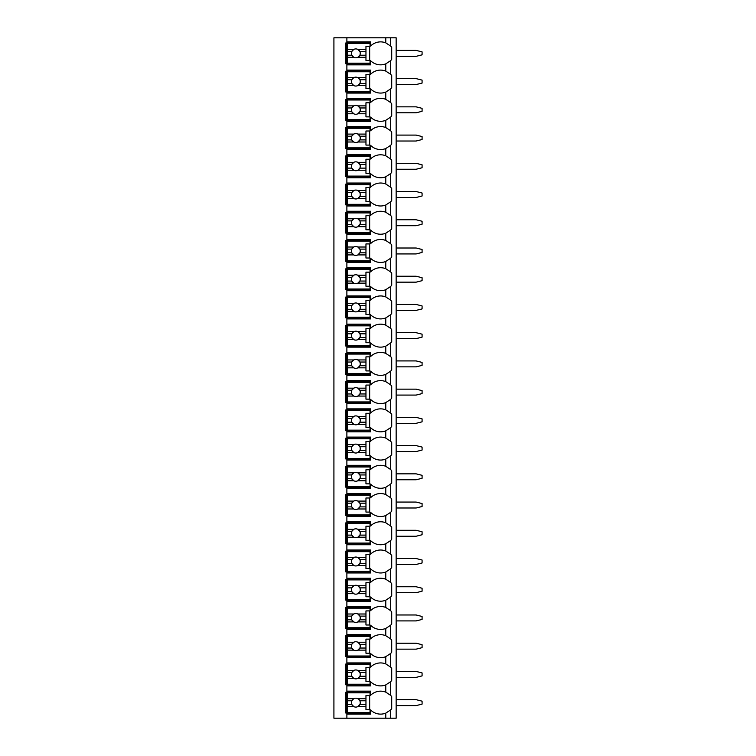 <?xml version="1.0" encoding="UTF-8"?>
<svg xmlns="http://www.w3.org/2000/svg" width="756" height="756" viewBox="0 0 756 756"><rect width="100%" height="100%" fill="white"/><g stroke="black" fill="none" stroke-linecap="round" stroke-linejoin="round"><path stroke-width="1.13" d="M390.446 710.101A14.08 14.08 0 0 0 390.597 709.95L390.597 718.2L396.153 718.2L396.153 37.8L333.916 37.8L333.916 718.2L346.881 718.2L346.881 691.154L370.591 691.154L370.591 695.331A14.08 14.08 0 0 1 385.777 692.146L390.597 695.331A14.08 14.08 0 0 0 390.446 695.18M390.446 60.82A14.08 14.08 0 0 0 390.597 60.669L385.777 63.854A14.08 14.08 0 0 1 370.591 60.669L370.591 64.846L346.881 64.846L346.881 63.731L345.766 63.731L345.766 42.988L370.591 42.988M390.446 89.047A14.08 14.08 0 0 0 390.597 88.906L385.777 92.081A14.08 14.08 0 0 1 370.591 88.906L370.591 93.073L346.881 93.073L346.881 91.958L345.766 91.958L345.766 71.215L346.881 71.215L346.881 70.1L370.591 70.1L370.591 74.277A14.08 14.08 0 0 1 385.777 71.092L390.597 74.277A14.08 14.08 0 0 0 390.446 74.126M390.446 117.284A14.08 14.08 0 0 0 390.597 117.133L385.777 120.317A14.08 14.08 0 0 1 370.591 117.133L370.591 121.3L346.881 121.3L346.881 120.195L345.766 120.195L345.766 99.442L346.881 99.442L346.881 98.337L370.591 98.337L370.591 102.504A14.08 14.08 0 0 1 385.777 99.329L390.597 102.504A14.08 14.08 0 0 0 390.446 102.362M390.446 145.511A14.08 14.08 0 0 0 390.597 145.36L385.777 148.545A14.08 14.08 0 0 1 370.591 145.36L370.591 149.537L346.881 149.537L346.881 148.422L345.766 148.422L345.766 127.679L346.881 127.679L346.881 126.564L370.591 126.564L370.591 130.731A14.08 14.08 0 0 1 385.777 127.556L390.597 130.731A14.08 14.08 0 0 0 390.446 130.59M390.446 173.738A14.08 14.08 0 0 0 390.597 173.587L385.777 176.772A14.08 14.08 0 0 1 370.591 173.587L370.591 177.764L346.881 177.764L346.881 176.649L345.766 176.649L345.766 155.906L346.881 155.906L346.881 154.791L370.591 154.791L370.591 158.968A14.08 14.08 0 0 1 385.777 155.783L390.597 158.968A14.08 14.08 0 0 0 390.446 158.817M390.446 201.965A14.08 14.08 0 0 0 390.597 201.824L385.777 204.999A14.08 14.08 0 0 1 370.591 201.824L370.591 205.991L346.881 205.991L346.881 204.876L345.766 204.876L345.766 184.133L346.881 184.133L346.881 183.028L370.591 183.028L370.591 187.195A14.08 14.08 0 0 1 385.777 184.01L390.597 187.195A14.08 14.08 0 0 0 390.446 187.044M390.446 230.202A14.08 14.08 0 0 0 390.597 230.051L385.777 233.235A14.08 14.08 0 0 1 370.591 230.051L370.591 234.218L346.881 234.218L346.881 233.113L345.766 233.113L345.766 212.36L346.881 212.36L346.881 211.255L370.591 211.255L370.591 215.422A14.08 14.08 0 0 1 385.777 212.247L390.597 215.422A14.08 14.08 0 0 0 390.446 215.28M390.446 258.429A14.08 14.08 0 0 0 390.597 258.278L385.777 261.463A14.08 14.08 0 0 1 370.591 258.278L370.591 262.455L346.881 262.455L346.881 261.34L345.766 261.34L345.766 240.597L346.881 240.597L346.881 239.482L370.591 239.482L370.591 243.649A14.08 14.08 0 0 1 385.777 240.474L390.597 243.649A14.08 14.08 0 0 0 390.446 243.508M390.446 286.656A14.08 14.08 0 0 0 390.597 286.505L385.777 289.69A14.08 14.08 0 0 1 370.591 286.505L370.591 290.682L346.881 290.682L346.881 289.567L345.766 289.567L345.766 268.824L346.881 268.824L346.881 267.709L370.591 267.709L370.591 271.886A14.08 14.08 0 0 1 385.777 268.701L390.597 271.886A14.08 14.08 0 0 0 390.446 271.735M390.446 314.883A14.08 14.08 0 0 0 390.597 314.742L385.777 317.917A14.08 14.08 0 0 1 370.591 314.742L370.591 318.909L346.881 318.909L346.881 317.803L345.766 317.803L345.766 297.051L346.881 297.051L346.881 295.946L370.591 295.946L370.591 300.113A14.08 14.08 0 0 1 385.777 296.928L390.597 300.113A14.08 14.08 0 0 0 390.446 299.962M390.446 343.12A14.08 14.08 0 0 0 390.597 342.969L385.777 346.154A14.08 14.08 0 0 1 370.591 342.969L370.591 347.136L346.881 347.136L346.881 346.031L345.766 346.031L345.766 325.278L346.881 325.278L346.881 324.173L370.591 324.173L370.591 328.34A14.08 14.08 0 0 1 385.777 325.165L390.597 328.34A14.08 14.08 0 0 0 390.446 328.198M390.446 371.347A14.08 14.08 0 0 0 390.597 371.196L385.777 374.381A14.08 14.08 0 0 1 370.591 371.196L370.591 375.373L346.881 375.373L346.881 374.258L345.766 374.258L345.766 353.515L346.881 353.515L346.881 352.4L370.591 352.4L370.591 356.577A14.08 14.08 0 0 1 385.777 353.392L390.597 356.577A14.08 14.08 0 0 0 390.446 356.426M390.446 399.574A14.08 14.08 0 0 0 390.597 399.423L385.777 402.608A14.08 14.08 0 0 1 370.591 399.423L370.591 403.6L346.881 403.6L346.881 402.485L345.766 402.485L345.766 381.742L346.881 381.742L346.881 380.627L370.591 380.627L370.591 384.804A14.08 14.08 0 0 1 385.777 381.619L390.597 384.804A14.08 14.08 0 0 0 390.446 384.653M390.446 427.801A14.08 14.08 0 0 0 390.597 427.66L385.777 430.835A14.08 14.08 0 0 1 370.591 427.66L370.591 431.827L346.881 431.827L346.881 430.722L345.766 430.722L345.766 409.969L346.881 409.969L346.881 408.864L370.591 408.864L370.591 413.031A14.08 14.08 0 0 1 385.777 409.846L390.597 413.031A14.08 14.08 0 0 0 390.446 412.88M390.446 456.038A14.08 14.08 0 0 0 390.597 455.887L385.777 459.072A14.08 14.08 0 0 1 370.591 455.887L370.591 460.054L346.881 460.054L346.881 458.949L345.766 458.949L345.766 438.196L346.881 438.196L346.881 437.091L370.591 437.091L370.591 441.258A14.08 14.08 0 0 1 385.777 438.083L390.597 441.258A14.08 14.08 0 0 0 390.446 441.117M390.446 484.265A14.08 14.08 0 0 0 390.597 484.114L385.777 487.299A14.08 14.08 0 0 1 370.591 484.114L370.591 488.291L346.881 488.291L346.881 487.176L345.766 487.176L345.766 466.433L346.881 466.433L346.881 465.318L370.591 465.318L370.591 469.495A14.08 14.08 0 0 1 385.777 466.31L390.597 469.495A14.08 14.08 0 0 0 390.446 469.344M390.446 512.492A14.08 14.08 0 0 0 390.597 512.351L385.777 515.526A14.08 14.08 0 0 1 370.591 512.351L370.591 516.518L346.881 516.518L346.881 515.403L345.766 515.403L345.766 494.66L346.881 494.66L346.881 493.545L370.591 493.545L370.591 497.722A14.08 14.08 0 0 1 385.777 494.537L390.597 497.722A14.08 14.08 0 0 0 390.446 497.571M390.446 540.72A14.08 14.08 0 0 0 390.597 540.578L385.777 543.753A14.08 14.08 0 0 1 370.591 540.578L370.591 544.745L346.881 544.745L346.881 543.64L345.766 543.64L345.766 522.887L346.881 522.887L346.881 521.782L370.591 521.782L370.591 525.949A14.08 14.08 0 0 1 385.777 522.765L390.597 525.949A14.08 14.08 0 0 0 390.446 525.798M390.446 568.956A14.08 14.08 0 0 0 390.597 568.805L385.777 571.99A14.08 14.08 0 0 1 370.591 568.805L370.591 572.972L346.881 572.972L346.881 571.867L345.766 571.867L345.766 551.124L346.881 551.124L346.881 550.009L370.591 550.009L370.591 554.176A14.08 14.08 0 0 1 385.777 551.001L390.597 554.176A14.08 14.08 0 0 0 390.446 554.035M390.446 597.183A14.08 14.08 0 0 0 390.597 597.032L385.777 600.217A14.08 14.08 0 0 1 370.591 597.032L370.591 601.209L346.881 601.209L346.881 600.094L345.766 600.094L345.766 579.351L346.881 579.351L346.881 578.236L370.591 578.236L370.591 582.413A14.08 14.08 0 0 1 385.777 579.228L390.597 582.413A14.08 14.08 0 0 0 390.446 582.262M390.446 625.41A14.08 14.08 0 0 0 390.597 625.269L385.777 628.444A14.08 14.08 0 0 1 370.591 625.269L370.591 629.436L346.881 629.436L346.881 628.321L345.766 628.321L345.766 607.578L346.881 607.578L346.881 606.463L370.591 606.463L370.591 610.64A14.08 14.08 0 0 1 385.777 607.455L390.597 610.64A14.08 14.08 0 0 0 390.446 610.489M390.446 653.638A14.08 14.08 0 0 0 390.597 653.496L385.777 656.671A14.08 14.08 0 0 1 370.591 653.496L370.591 657.663L346.881 657.663L346.881 656.558L345.766 656.558L345.766 635.805L346.881 635.805L346.881 634.7L370.591 634.7L370.591 638.867A14.08 14.08 0 0 1 385.777 635.683L390.597 638.867A14.08 14.08 0 0 0 390.446 638.716M390.446 681.874A14.08 14.08 0 0 0 390.597 681.723L385.777 684.908A14.08 14.08 0 0 1 370.591 681.723L370.591 685.9L346.881 685.9L346.881 684.785L345.766 684.785L345.766 664.042L346.881 664.042L346.881 662.927L370.591 662.927L370.591 667.094A14.08 14.08 0 0 1 385.777 663.919L390.597 667.094A14.08 14.08 0 0 0 390.446 666.953M370.591 713.012L345.766 713.012L345.766 692.269L370.591 692.269M370.591 63.731L346.881 63.731L346.881 41.873L370.591 41.873L370.591 46.05A14.08 14.08 0 0 1 385.777 42.865L390.597 46.05A14.08 14.08 0 0 0 390.446 45.899M346.881 685.9L346.881 691.154M346.881 657.663L346.881 662.927M346.881 629.436L346.881 634.7M346.881 601.209L346.881 606.463M346.881 572.972L346.881 578.236M346.881 544.745L346.881 550.009M346.881 516.518L346.881 521.782M346.881 488.291L346.881 493.545M346.881 460.054L346.881 465.318M346.881 431.827L346.881 437.091M346.881 403.6L346.881 408.864M346.881 375.373L346.881 380.627M346.881 347.136L346.881 352.4M346.881 318.909L346.881 324.173M346.881 290.682L346.881 295.946M346.881 262.455L346.881 267.709M346.881 234.218L346.881 239.482M346.881 205.991L346.881 211.255M346.881 177.764L346.881 183.028M346.881 149.537L346.881 154.791M346.881 121.3L346.881 126.564M346.881 93.073L346.881 98.337M346.881 64.846L346.881 70.1M346.881 37.8L346.881 41.873M390.597 37.8L390.597 46.05A14.08 14.08 0 0 1 391.712 47.316L391.712 59.403A14.08 14.08 0 0 1 390.597 60.669L390.597 74.277A14.08 14.08 0 0 1 391.712 75.543L391.712 87.639A14.08 14.08 0 0 1 390.597 88.906L390.597 102.504A14.08 14.08 0 0 1 391.712 103.77L391.712 115.866A14.08 14.08 0 0 1 390.597 117.133L390.597 130.731A14.08 14.08 0 0 1 391.712 131.998L391.712 144.094A14.08 14.08 0 0 1 390.597 145.36L390.597 158.968A14.08 14.08 0 0 1 391.712 160.234L391.712 172.321A14.08 14.08 0 0 1 390.597 173.587L390.597 187.195A14.08 14.08 0 0 1 391.712 188.461L391.712 200.557A14.08 14.08 0 0 1 390.597 201.824L390.597 215.422A14.08 14.08 0 0 1 391.712 216.689L391.712 228.784A14.08 14.08 0 0 1 390.597 230.051L390.597 243.649A14.08 14.08 0 0 1 391.712 244.916L391.712 257.012A14.08 14.08 0 0 1 390.597 258.278L390.597 271.886A14.08 14.08 0 0 1 391.712 273.152L391.712 285.248A14.08 14.08 0 0 1 390.597 286.505L390.597 300.113A14.08 14.08 0 0 1 391.712 301.379L391.712 313.475A14.08 14.08 0 0 1 390.597 314.742L390.597 328.34A14.08 14.08 0 0 1 391.712 329.607L391.712 341.703A14.08 14.08 0 0 1 390.597 342.969L390.597 356.577A14.08 14.08 0 0 1 391.712 357.834L391.712 369.93A14.08 14.08 0 0 1 390.597 371.196L390.597 384.804A14.08 14.08 0 0 1 391.712 386.07L391.712 398.166A14.08 14.08 0 0 1 390.597 399.423L390.597 413.031A14.08 14.08 0 0 1 391.712 414.297L391.712 426.393A14.08 14.08 0 0 1 390.597 427.66L390.597 441.258A14.08 14.08 0 0 1 391.712 442.525L391.712 454.621A14.08 14.08 0 0 1 390.597 455.887L390.597 469.495A14.08 14.08 0 0 1 391.712 470.752L391.712 482.848A14.08 14.08 0 0 1 390.597 484.114L390.597 497.722A14.08 14.08 0 0 1 391.712 498.988L391.712 511.084A14.08 14.08 0 0 1 390.597 512.351L390.597 525.949A14.08 14.08 0 0 1 391.712 527.215L391.712 539.312A14.08 14.08 0 0 1 390.597 540.578L390.597 554.176A14.08 14.08 0 0 1 391.712 555.443L391.712 567.539A14.08 14.08 0 0 1 390.597 568.805L390.597 582.413A14.08 14.08 0 0 1 391.712 583.679L391.712 595.766A14.08 14.08 0 0 1 390.597 597.032L390.597 610.64A14.08 14.08 0 0 1 391.712 611.906L391.712 624.002A14.08 14.08 0 0 1 390.597 625.269L390.597 638.867A14.08 14.08 0 0 1 391.712 640.134L391.712 652.23A14.08 14.08 0 0 1 390.597 653.496L390.597 667.094A14.08 14.08 0 0 1 391.712 668.361L391.712 680.457A14.08 14.08 0 0 1 390.597 681.723L390.597 695.331A14.08 14.08 0 0 1 391.712 696.597L391.712 708.684A14.08 14.08 0 0 1 390.597 709.95L385.777 713.135A14.08 14.08 0 0 1 370.591 709.95L370.591 714.127L346.881 714.127M390.597 718.2L346.881 718.2M386.864 692.628A14.08 14.08 0 0 0 385.777 692.146L385.777 684.908M385.777 63.854L385.777 71.092M370.591 684.785L346.881 684.785L346.881 664.042L370.591 664.042M385.777 663.919L385.777 656.671M347.439 670.459L347.439 664.59L370.034 664.59L370.034 667.368L365.961 667.368L365.961 670.459L357.853 670.459A4.441 4.441 0 0 0 353.77 670.459L347.439 670.459L347.439 676.261L351.767 676.261L353.77 678.359L347.439 678.359L347.439 684.227L370.034 684.227L370.034 681.449L365.961 681.449L365.961 678.359L357.853 678.359L359.847 676.261L365.961 676.261L365.961 678.359M347.439 672.557L351.767 672.557A4.441 4.441 0 0 1 353.77 670.459L351.767 672.557A4.441 4.441 0 0 0 357.853 678.359A4.441 4.441 0 0 0 359.847 672.557L365.961 672.557L365.961 676.261M365.961 670.459L365.961 672.557M359.847 672.557L357.853 670.459A4.441 4.441 0 0 1 359.847 672.557M369.665 681.449L369.665 667.368M347.439 676.261L347.439 678.359M370.591 656.558L346.881 656.558L346.881 635.805L370.591 635.805M385.777 635.683L385.777 628.444M347.439 642.231L347.439 636.363L370.034 636.363L370.034 639.141L365.961 639.141L365.961 642.231L357.853 642.231A4.441 4.441 0 0 0 353.77 642.231L347.439 642.231L347.439 648.034L351.767 648.034L353.77 650.132L347.439 650.132L347.439 656L370.034 656L370.034 653.222L365.961 653.222L365.961 650.132L357.853 650.132L359.847 648.034L365.961 648.034L365.961 650.132M347.439 644.329L351.767 644.329A4.441 4.441 0 0 1 353.77 642.231L351.767 644.329A4.441 4.441 0 0 0 357.853 650.132A4.441 4.441 0 0 0 359.847 644.329L365.961 644.329L365.961 648.034M365.961 642.231L365.961 644.329M359.847 644.329L357.853 642.231A4.441 4.441 0 0 1 359.847 644.329M369.665 653.222L369.665 639.141M347.439 648.034L347.439 650.132M370.591 628.321L346.881 628.321L346.881 607.578L370.591 607.578M385.777 607.455L385.777 600.217M347.439 614.004L347.439 608.136L370.034 608.136L370.034 610.914L365.961 610.914L365.961 614.004L357.853 614.004A4.441 4.441 0 0 0 353.77 614.004L347.439 614.004L347.439 619.807L351.767 619.807L353.77 621.904L347.439 621.904L347.439 627.773L370.034 627.773L370.034 624.995L365.961 624.995L365.961 621.904L357.853 621.904L359.847 619.807L365.961 619.807L365.961 621.904M347.439 616.102L351.767 616.102A4.441 4.441 0 0 1 353.77 614.004L351.767 616.102A4.441 4.441 0 0 0 357.853 621.904A4.441 4.441 0 0 0 359.847 616.102L365.961 616.102L365.961 619.807M365.961 614.004L365.961 616.102M359.847 616.102L357.853 614.004A4.441 4.441 0 0 1 359.847 616.102M369.665 624.995L369.665 610.914M347.439 619.807L347.439 621.904M370.591 600.094L346.881 600.094L346.881 579.351L370.591 579.351M385.777 579.228L385.777 571.99M347.439 585.777L347.439 579.909L370.034 579.909L370.034 582.687L365.961 582.687L365.961 585.777L357.853 585.777A4.441 4.441 0 0 0 353.77 585.777L347.439 585.777L347.439 591.57L351.767 591.57L353.77 593.668L347.439 593.668L347.439 599.536L370.034 599.536L370.034 596.758L365.961 596.758L365.961 593.668L357.853 593.668L359.847 591.57L365.961 591.57L365.961 593.668M347.439 587.866L351.767 587.866A4.441 4.441 0 0 1 353.77 585.777L351.767 587.866A4.441 4.441 0 0 0 357.853 593.668A4.441 4.441 0 0 0 359.847 587.866L365.961 587.866L365.961 591.57M365.961 585.777L365.961 587.866M359.847 587.866L357.853 585.777A4.441 4.441 0 0 1 359.847 587.866M369.665 596.758L369.665 582.687M347.439 591.57L347.439 593.668M370.591 571.867L346.881 571.867L346.881 551.124L370.591 551.124M385.777 551.001L385.777 543.753M347.439 557.541L347.439 551.672L370.034 551.672L370.034 554.45L365.961 554.45L365.961 557.541L357.853 557.541A4.441 4.441 0 0 0 353.77 557.541L347.439 557.541L347.439 563.343L351.767 563.343L353.77 565.441L347.439 565.441L347.439 571.309L370.034 571.309L370.034 568.531L365.961 568.531L365.961 565.441L357.853 565.441L359.847 563.343L365.961 563.343L365.961 565.441M347.439 559.638L351.767 559.638A4.441 4.441 0 0 1 353.77 557.541L351.767 559.638A4.441 4.441 0 0 0 357.853 565.441A4.441 4.441 0 0 0 359.847 559.638L365.961 559.638L365.961 563.343M365.961 557.541L365.961 559.638M359.847 559.638L357.853 557.541A4.441 4.441 0 0 1 359.847 559.638M369.665 568.531L369.665 554.45M347.439 563.343L347.439 565.441M370.591 543.64L346.881 543.64L346.881 522.887L370.591 522.887M385.777 522.765L385.777 515.526M347.439 529.313L347.439 523.445L370.034 523.445L370.034 526.223L365.961 526.223L365.961 529.313L357.853 529.313A4.441 4.441 0 0 0 353.77 529.313L347.439 529.313L347.439 535.116L351.767 535.116L353.77 537.214L347.439 537.214L347.439 543.082L370.034 543.082L370.034 540.304L365.961 540.304L365.961 537.214L357.853 537.214L359.847 535.116L365.961 535.116L365.961 537.214M347.439 531.411L351.767 531.411A4.441 4.441 0 0 1 353.77 529.313L351.767 531.411A4.441 4.441 0 0 0 357.853 537.214A4.441 4.441 0 0 0 359.847 531.411L365.961 531.411L365.961 535.116M365.961 529.313L365.961 531.411M359.847 531.411L357.853 529.313A4.441 4.441 0 0 1 359.847 531.411M369.665 540.304L369.665 526.223M347.439 535.116L347.439 537.214M370.591 515.403L346.881 515.403L346.881 494.66L370.591 494.66M385.777 494.537L385.777 487.299M347.439 501.086L347.439 495.218L370.034 495.218L370.034 497.996L365.961 497.996L365.961 501.086L357.853 501.086A4.441 4.441 0 0 0 353.77 501.086L347.439 501.086L347.439 506.889L351.767 506.889L353.77 508.977L347.439 508.977L347.439 514.855L370.034 514.855L370.034 512.077L365.961 512.077L365.961 508.977L357.853 508.977L359.847 506.889L365.961 506.889L365.961 508.977M347.439 503.184L351.767 503.184A4.441 4.441 0 0 1 353.77 501.086L351.767 503.184A4.441 4.441 0 0 0 357.853 508.977A4.441 4.441 0 0 0 359.847 503.184L365.961 503.184L365.961 506.889M365.961 501.086L365.961 503.184M359.847 503.184L357.853 501.086A4.441 4.441 0 0 1 359.847 503.184M369.665 512.077L369.665 497.996M347.439 506.889L347.439 508.977M370.591 487.176L346.881 487.176L346.881 466.433L370.591 466.433M385.777 466.31L385.777 459.072M347.439 472.859L347.439 466.991L370.034 466.991L370.034 469.769L365.961 469.769L365.961 472.859L357.853 472.859A4.441 4.441 0 0 0 353.77 472.859L347.439 472.859L347.439 478.652L351.767 478.652L353.77 480.75L347.439 480.75L347.439 486.618L370.034 486.618L370.034 483.84L365.961 483.84L365.961 480.75L357.853 480.75L359.847 478.652L365.961 478.652L365.961 480.75M347.439 474.948L351.767 474.948A4.441 4.441 0 0 1 353.77 472.859L351.767 474.948A4.441 4.441 0 0 0 357.853 480.75A4.441 4.441 0 0 0 359.847 474.948L365.961 474.948L365.961 478.652M365.961 472.859L365.961 474.948M359.847 474.948L357.853 472.859A4.441 4.441 0 0 1 359.847 474.948M369.665 483.84L369.665 469.769M347.439 478.652L347.439 480.75M370.591 458.949L346.881 458.949L346.881 438.196L370.591 438.196M385.777 438.083L385.777 430.835M347.439 444.623L347.439 438.754L370.034 438.754L370.034 441.532L365.961 441.532L365.961 444.623L357.853 444.623A4.441 4.441 0 0 0 353.77 444.623L347.439 444.623L347.439 450.425L351.767 450.425L353.77 452.523L347.439 452.523L347.439 458.391L370.034 458.391L370.034 455.613L365.961 455.613L365.961 452.523L357.853 452.523L359.847 450.425L365.961 450.425L365.961 452.523M347.439 446.72L351.767 446.72A4.441 4.441 0 0 1 353.77 444.623L351.767 446.72A4.441 4.441 0 0 0 357.853 452.523A4.441 4.441 0 0 0 359.847 446.72L365.961 446.72L365.961 450.425M365.961 444.623L365.961 446.72M359.847 446.72L357.853 444.623A4.441 4.441 0 0 1 359.847 446.72M369.665 455.613L369.665 441.532M347.439 450.425L347.439 452.523M370.591 430.722L346.881 430.722L346.881 409.969L370.591 409.969M385.777 409.846L385.777 402.608M347.439 416.395L347.439 410.527L370.034 410.527L370.034 413.305L365.961 413.305L365.961 416.395L357.853 416.395A4.441 4.441 0 0 0 353.77 416.395L347.439 416.395L347.439 422.198L351.767 422.198L353.77 424.296L347.439 424.296L347.439 430.164L370.034 430.164L370.034 427.386L365.961 427.386L365.961 424.296L357.853 424.296L359.847 422.198L365.961 422.198L365.961 424.296M347.439 418.493L351.767 418.493A4.441 4.441 0 0 1 353.77 416.395L351.767 418.493A4.441 4.441 0 0 0 357.853 424.296A4.441 4.441 0 0 0 359.847 418.493L365.961 418.493L365.961 422.198M365.961 416.395L365.961 418.493M359.847 418.493L357.853 416.395A4.441 4.441 0 0 1 359.847 418.493M369.665 427.386L369.665 413.305M347.439 422.198L347.439 424.296M370.591 402.485L346.881 402.485L346.881 381.742L370.591 381.742M385.777 381.619L385.777 374.381M347.439 388.168L347.439 382.3L370.034 382.3L370.034 385.078L365.961 385.078L365.961 388.168L357.853 388.168A4.441 4.441 0 0 0 353.77 388.168L347.439 388.168L347.439 393.97L351.767 393.97L353.77 396.059L347.439 396.059L347.439 401.937L370.034 401.937L370.034 399.149L365.961 399.149L365.961 396.059L357.853 396.059L359.847 393.97L365.961 393.97L365.961 396.059M347.439 390.266L351.767 390.266A4.441 4.441 0 0 1 353.77 388.168L351.767 390.266A4.441 4.441 0 0 0 357.853 396.059A4.441 4.441 0 0 0 359.847 390.266L365.961 390.266L365.961 393.97M365.961 388.168L365.961 390.266M359.847 390.266L357.853 388.168A4.441 4.441 0 0 1 359.847 390.266M369.665 399.149L369.665 385.078M347.439 393.97L347.439 396.059M370.591 374.258L346.881 374.258L346.881 353.515L370.591 353.515M385.777 353.392L385.777 346.154M347.439 359.941L347.439 354.063L370.034 354.063L370.034 356.851L365.961 356.851L365.961 359.941L357.853 359.941A4.441 4.441 0 0 0 353.77 359.941L347.439 359.941L347.439 365.734L351.767 365.734L353.77 367.832L347.439 367.832L347.439 373.7L370.034 373.7L370.034 370.922L365.961 370.922L365.961 367.832L357.853 367.832L359.847 365.734L365.961 365.734L365.961 367.832M347.439 362.029L351.767 362.029A4.441 4.441 0 0 1 353.77 359.941L351.767 362.029A4.441 4.441 0 0 0 357.853 367.832A4.441 4.441 0 0 0 359.847 362.029L365.961 362.029L365.961 365.734M365.961 359.941L365.961 362.029M359.847 362.029L357.853 359.941A4.441 4.441 0 0 1 359.847 362.029M369.665 370.922L369.665 356.851M347.439 365.734L347.439 367.832M370.591 346.031L346.881 346.031L346.881 325.278L370.591 325.278M385.777 325.165L385.777 317.917M347.439 331.704L347.439 325.836L370.034 325.836L370.034 328.614L365.961 328.614L365.961 331.704L357.853 331.704A4.441 4.441 0 0 0 353.77 331.704L347.439 331.704L347.439 337.507L351.767 337.507L353.77 339.605L347.439 339.605L347.439 345.473L370.034 345.473L370.034 342.695L365.961 342.695L365.961 339.605L357.853 339.605L359.847 337.507L365.961 337.507L365.961 339.605M347.439 333.802L351.767 333.802A4.441 4.441 0 0 1 353.77 331.704L351.767 333.802A4.441 4.441 0 0 0 357.853 339.605A4.441 4.441 0 0 0 359.847 333.802L365.961 333.802L365.961 337.507M365.961 331.704L365.961 333.802M359.847 333.802L357.853 331.704A4.441 4.441 0 0 1 359.847 333.802M369.665 342.695L369.665 328.614M347.439 337.507L347.439 339.605M370.591 317.803L346.881 317.803L346.881 297.051L370.591 297.051M385.777 296.928L385.777 289.69M347.439 303.477L347.439 297.609L370.034 297.609L370.034 300.387L365.961 300.387L365.961 303.477L357.853 303.477A4.441 4.441 0 0 0 353.77 303.477L347.439 303.477L347.439 309.28L351.767 309.28L353.77 311.377L347.439 311.377L347.439 317.246L370.034 317.246L370.034 314.468L365.961 314.468L365.961 311.377L357.853 311.377L359.847 309.28L365.961 309.28L365.961 311.377M347.439 305.575L351.767 305.575A4.441 4.441 0 0 1 353.77 303.477L351.767 305.575A4.441 4.441 0 0 0 357.853 311.377A4.441 4.441 0 0 0 359.847 305.575L365.961 305.575L365.961 309.28M365.961 303.477L365.961 305.575M359.847 305.575L357.853 303.477A4.441 4.441 0 0 1 359.847 305.575M369.665 314.468L369.665 300.387M347.439 309.28L347.439 311.377M370.591 289.567L346.881 289.567L346.881 268.824L370.591 268.824M385.777 268.701L385.777 261.463M347.439 275.25L347.439 269.382L370.034 269.382L370.034 272.16L365.961 272.16L365.961 275.25L357.853 275.25A4.441 4.441 0 0 0 353.77 275.25L347.439 275.25L347.439 281.052L351.767 281.052L353.77 283.141L347.439 283.141L347.439 289.009L370.034 289.009L370.034 286.231L365.961 286.231L365.961 283.141L357.853 283.141L359.847 281.052L365.961 281.052L365.961 283.141M347.439 277.348L351.767 277.348A4.441 4.441 0 0 1 353.77 275.25L351.767 277.348A4.441 4.441 0 0 0 357.853 283.141A4.441 4.441 0 0 0 359.847 277.348L365.961 277.348L365.961 281.052M365.961 275.25L365.961 277.348M359.847 277.348L357.853 275.25A4.441 4.441 0 0 1 359.847 277.348M369.665 286.231L369.665 272.16M347.439 281.052L347.439 283.141M370.591 261.34L346.881 261.34L346.881 240.597L370.591 240.597M385.777 240.474L385.777 233.235M347.439 247.023L347.439 241.145L370.034 241.145L370.034 243.923L365.961 243.923L365.961 247.023L357.853 247.023A4.441 4.441 0 0 0 353.77 247.023L347.439 247.023L347.439 252.816L351.767 252.816L353.77 254.914L347.439 254.914L347.439 260.782L370.034 260.782L370.034 258.004L365.961 258.004L365.961 254.914L357.853 254.914L359.847 252.816L365.961 252.816L365.961 254.914M347.439 249.111L351.767 249.111A4.441 4.441 0 0 1 353.77 247.023L351.767 249.111A4.441 4.441 0 0 0 357.853 254.914A4.441 4.441 0 0 0 359.847 249.111L365.961 249.111L365.961 252.816M365.961 247.023L365.961 249.111M359.847 249.111L357.853 247.023A4.441 4.441 0 0 1 359.847 249.111M369.665 258.004L369.665 243.923M347.439 252.816L347.439 254.914M370.591 233.113L346.881 233.113L346.881 212.36L370.591 212.36M385.777 212.247L385.777 204.999M347.439 218.786L347.439 212.918L370.034 212.918L370.034 215.696L365.961 215.696L365.961 218.786L357.853 218.786A4.441 4.441 0 0 0 353.77 218.786L347.439 218.786L347.439 224.589L351.767 224.589L353.77 226.687L347.439 226.687L347.439 232.555L370.034 232.555L370.034 229.777L365.961 229.777L365.961 226.687L357.853 226.687L359.847 224.589L365.961 224.589L365.961 226.687M347.439 220.884L351.767 220.884A4.441 4.441 0 0 1 353.77 218.786L351.767 220.884A4.441 4.441 0 0 0 357.853 226.687A4.441 4.441 0 0 0 359.847 220.884L365.961 220.884L365.961 224.589M365.961 218.786L365.961 220.884M359.847 220.884L357.853 218.786A4.441 4.441 0 0 1 359.847 220.884M369.665 229.777L369.665 215.696M347.439 224.589L347.439 226.687M370.591 204.876L346.881 204.876L346.881 184.133L370.591 184.133M385.777 184.01L385.777 176.772M347.439 190.559L347.439 184.691L370.034 184.691L370.034 187.469L365.961 187.469L365.961 190.559L357.853 190.559A4.441 4.441 0 0 0 353.77 190.559L347.439 190.559L347.439 196.362L351.767 196.362L353.77 198.459L347.439 198.459L347.439 204.328L370.034 204.328L370.034 201.55L365.961 201.55L365.961 198.459L357.853 198.459L359.847 196.362L365.961 196.362L365.961 198.459M347.439 192.657L351.767 192.657A4.441 4.441 0 0 1 353.77 190.559L351.767 192.657A4.441 4.441 0 0 0 357.853 198.459A4.441 4.441 0 0 0 359.847 192.657L365.961 192.657L365.961 196.362M365.961 190.559L365.961 192.657M359.847 192.657L357.853 190.559A4.441 4.441 0 0 1 359.847 192.657M369.665 201.55L369.665 187.469M347.439 196.362L347.439 198.459M370.591 176.649L346.881 176.649L346.881 155.906L370.591 155.906M385.777 155.783L385.777 148.545M347.439 162.332L347.439 156.464L370.034 156.464L370.034 159.242L365.961 159.242L365.961 162.332L357.853 162.332A4.441 4.441 0 0 0 353.77 162.332L347.439 162.332L347.439 168.134L351.767 168.134L353.77 170.223L347.439 170.223L347.439 176.091L370.034 176.091L370.034 173.313L365.961 173.313L365.961 170.223L357.853 170.223L359.847 168.134L365.961 168.134L365.961 170.223M347.439 164.43L351.767 164.43A4.441 4.441 0 0 1 353.77 162.332L351.767 164.43A4.441 4.441 0 0 0 357.853 170.223A4.441 4.441 0 0 0 359.847 164.43L365.961 164.43L365.961 168.134M365.961 162.332L365.961 164.43M359.847 164.43L357.853 162.332A4.441 4.441 0 0 1 359.847 164.43M369.665 173.313L369.665 159.242M347.439 168.134L347.439 170.223M370.591 148.422L346.881 148.422L346.881 127.679L370.591 127.679M385.777 127.556L385.777 120.317M347.439 134.095L347.439 128.227L370.034 128.227L370.034 131.005L365.961 131.005L365.961 134.095L357.853 134.095A4.441 4.441 0 0 0 353.77 134.095L347.439 134.095L347.439 139.898L351.767 139.898L353.77 141.996L347.439 141.996L347.439 147.864L370.034 147.864L370.034 145.086L365.961 145.086L365.961 141.996L357.853 141.996L359.847 139.898L365.961 139.898L365.961 141.996M347.439 136.193L351.767 136.193A4.441 4.441 0 0 1 353.77 134.095L351.767 136.193A4.441 4.441 0 0 0 357.853 141.996A4.441 4.441 0 0 0 359.847 136.193L365.961 136.193L365.961 139.898M365.961 134.095L365.961 136.193M359.847 136.193L357.853 134.095A4.441 4.441 0 0 1 359.847 136.193M369.665 145.086L369.665 131.005M347.439 139.898L347.439 141.996M370.591 120.195L346.881 120.195L346.881 99.442L370.591 99.442M385.777 99.329L385.777 92.081M347.439 105.868L347.439 100L370.034 100L370.034 102.778L365.961 102.778L365.961 105.868L357.853 105.868A4.441 4.441 0 0 0 353.77 105.868L347.439 105.868L347.439 111.671L351.767 111.671L353.77 113.769L347.439 113.769L347.439 119.637L370.034 119.637L370.034 116.859L365.961 116.859L365.961 113.769L357.853 113.769L359.847 111.671L365.961 111.671L365.961 113.769M347.439 107.966L351.767 107.966A4.441 4.441 0 0 1 353.77 105.868L351.767 107.966A4.441 4.441 0 0 0 357.853 113.769A4.441 4.441 0 0 0 359.847 107.966L365.961 107.966L365.961 111.671M365.961 105.868L365.961 107.966M359.847 107.966L357.853 105.868A4.441 4.441 0 0 1 359.847 107.966M369.665 116.859L369.665 102.778M347.439 111.671L347.439 113.769M370.591 91.958L346.881 91.958L346.881 71.215L370.591 71.215M347.439 77.641L347.439 71.773L370.034 71.773L370.034 74.551L365.961 74.551L365.961 77.641L357.853 77.641A4.441 4.441 0 0 0 353.77 77.641L347.439 77.641L347.439 83.443L351.767 83.443L353.77 85.541L347.439 85.541L347.439 91.41L370.034 91.41L370.034 88.632L365.961 88.632L365.961 85.541L357.853 85.541L359.847 83.443L365.961 83.443L365.961 85.541M347.439 79.739L351.767 79.739A4.441 4.441 0 0 1 353.77 77.641L351.767 79.739A4.441 4.441 0 0 0 357.853 85.541A4.441 4.441 0 0 0 359.847 79.739L365.961 79.739L365.961 83.443M365.961 77.641L365.961 79.739M359.847 79.739L357.853 77.641A4.441 4.441 0 0 1 359.847 79.739M369.665 88.632L369.665 74.551M347.439 83.443L347.439 85.541M385.777 42.865L385.777 37.8M347.439 49.414L347.439 43.546L370.034 43.546L370.034 46.324L365.961 46.324L365.961 49.414L357.853 49.414A4.441 4.441 0 0 0 353.77 49.414L347.439 49.414L347.439 55.216L351.767 55.216L353.77 57.305L347.439 57.305L347.439 63.173L370.034 63.173L370.034 60.395L365.961 60.395L365.961 57.305L357.853 57.305L359.847 55.216L365.961 55.216L365.961 57.305M347.439 51.512L351.767 51.512A4.441 4.441 0 0 1 353.77 49.414L351.767 51.512A4.441 4.441 0 0 0 357.853 57.305A4.441 4.441 0 0 0 359.847 51.512L365.961 51.512L365.961 55.216M365.961 49.414L365.961 51.512M359.847 51.512L357.853 49.414A4.441 4.441 0 0 1 359.847 51.512M369.665 60.395L369.665 46.324M347.439 55.216L347.439 57.305M347.439 698.695L347.439 692.827L370.034 692.827L370.034 695.605L365.961 695.605L365.961 698.695L357.853 698.695A4.441 4.441 0 0 0 353.77 698.695L347.439 698.695L347.439 704.488L351.767 704.488L353.77 706.586L347.439 706.586L347.439 712.454L370.034 712.454L370.034 709.676L365.961 709.676L365.961 706.586L357.853 706.586L359.847 704.488L365.961 704.488L365.961 706.586M347.439 700.784L351.767 700.784A4.441 4.441 0 0 1 353.77 698.695L351.767 700.784A4.441 4.441 0 0 0 357.853 706.586A4.441 4.441 0 0 0 359.847 700.784L365.961 700.784L365.961 704.488M365.961 698.695L365.961 700.784M359.847 700.784L357.853 698.695A4.441 4.441 0 0 1 359.847 700.784M369.665 709.676L369.665 695.605M347.439 704.488L347.439 706.586M396.153 699.678L416.159 699.678L422.084 701.162L422.084 704.12L416.159 705.603L396.153 705.603M396.153 671.451L416.159 671.451L422.084 672.925L422.084 675.892L416.159 677.376L396.153 677.376M396.153 643.214L416.159 643.214L422.084 644.698L422.084 647.665L416.159 649.149L396.153 649.149M396.153 614.987L416.159 614.987L422.084 616.471L422.084 619.438L416.159 620.912L396.153 620.912M396.153 586.76L416.159 586.76L422.084 588.244L422.084 591.201L416.159 592.685L396.153 592.685M396.153 558.533L416.159 558.533L422.084 560.007L422.084 562.974L416.159 564.458L396.153 564.458M396.153 530.296L416.159 530.296L422.084 531.78L422.084 534.747L416.159 536.231L396.153 536.231M396.153 502.069L416.159 502.069L422.084 503.553L422.084 506.511L416.159 507.994L396.153 507.994M396.153 473.842L416.159 473.842L422.084 475.326L422.084 478.283L416.159 479.767L396.153 479.767M396.153 445.615L416.159 445.615L422.084 447.089L422.084 450.056L416.159 451.54L396.153 451.54M396.153 417.378L416.159 417.378L422.084 418.862L422.084 421.829L416.159 423.313L396.153 423.313M396.153 389.151L416.159 389.151L422.084 390.635L422.084 393.592L416.159 395.076L396.153 395.076M396.153 360.924L416.159 360.924L422.084 362.407L422.084 365.365L416.159 366.849L396.153 366.849M396.153 332.687L416.159 332.687L422.084 334.171L422.084 337.138L416.159 338.622L396.153 338.622M396.153 304.46L416.159 304.46L422.084 305.944L422.084 308.911L416.159 310.385L396.153 310.385M396.153 276.233L416.159 276.233L422.084 277.717L422.084 280.674L416.159 282.158L396.153 282.158M396.153 248.006L416.159 248.006L422.084 249.489L422.084 252.447L416.159 253.931L396.153 253.931M396.153 219.769L416.159 219.769L422.084 221.253L422.084 224.22L416.159 225.704L396.153 225.704M396.153 191.542L416.159 191.542L422.084 193.026L422.084 195.993L416.159 197.467L396.153 197.467M396.153 163.315L416.159 163.315L422.084 164.799L422.084 167.756L416.159 169.24L396.153 169.24M396.153 135.088L416.159 135.088L422.084 136.562L422.084 139.529L416.159 141.013L396.153 141.013M396.153 106.851L416.159 106.851L422.084 108.335L422.084 111.302L416.159 112.786L396.153 112.786M396.153 78.624L416.159 78.624L422.084 80.108L422.084 83.075L416.159 84.549L396.153 84.549M396.153 50.397L416.159 50.397L422.084 51.88L422.084 54.838L416.159 56.322L396.153 56.322M385.777 713.135L385.777 718.2"/></g></svg>
